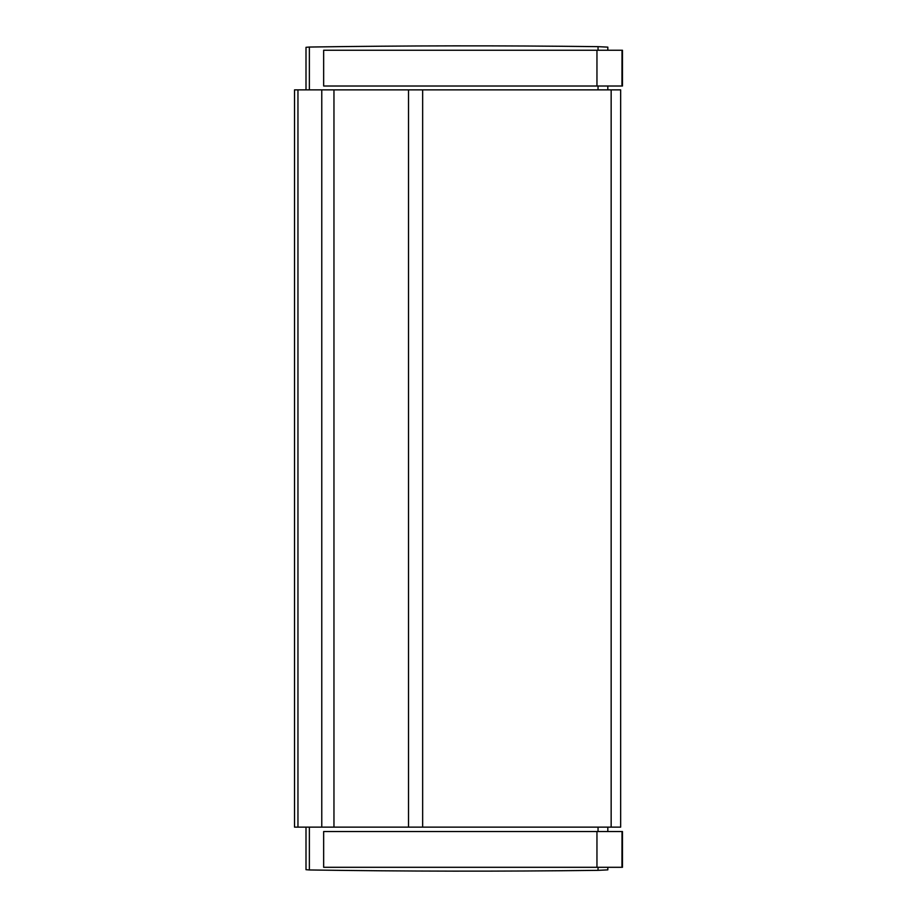 <?xml version="1.0" encoding="UTF-8"?>
<svg xmlns="http://www.w3.org/2000/svg" width="917" height="917" viewBox="0 0 917 917"><rect width="100%" height="100%" fill="white"/><g stroke="black" fill="none" stroke-linecap="round" stroke-linejoin="round"><path stroke-width="1.38" d="M408.512 827.134L333.96 827.134L333.96 89.866L408.512 89.866L408.512 827.134M607.822 86.015L607.822 89.866L611.158 89.866L611.158 827.134L294.529 827.134L294.529 89.866L598.044 89.866L598.044 86.015M422.657 89.866L422.657 827.134M611.158 89.866L620.66 89.866L620.66 827.134L611.158 827.134M607.822 50.252L607.822 47.134L598.044 46.652C501.393 45.472 405.165 45.598 309.373 47.042L306.003 47.317L306.003 89.866M598.044 46.652L598.044 50.252M607.822 89.866L598.044 89.866M607.822 867.299L607.822 869.866L598.044 870.348C501.393 871.528 405.165 871.402 309.373 869.958L306.003 869.683L306.003 827.134M607.822 831.536L607.822 827.134M598.044 870.348L598.044 867.299M598.044 831.536L598.044 827.134M622.024 831.536L621.944 867.299L323.655 867.299L323.655 831.536L596.956 831.536L596.956 867.299M621.944 831.536L596.956 831.536M622.024 50.252L621.944 86.015L323.655 86.015L323.655 50.252L596.956 50.252L596.956 86.015M621.944 50.252L596.956 50.252M321.775 827.134L321.775 89.866M297.956 827.134L297.956 89.866M309.373 89.866L309.373 47.042M309.373 827.134L309.373 869.958M620.66 89.866L620.66 827.134M622.471 831.536L622.471 867.299M622.471 50.252L622.471 86.015"/></g></svg>
